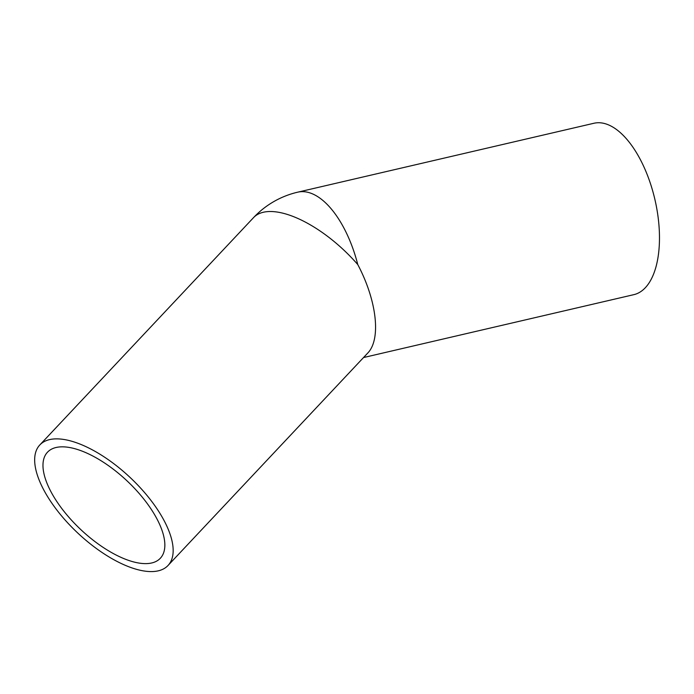 <?xml version="1.0" encoding="UTF-8"?>
<svg xmlns="http://www.w3.org/2000/svg" width="694" height="694" viewBox="0 0 694 694"><rect width="100%" height="100%" fill="white"/><g stroke="black" fill="none" stroke-linecap="round" stroke-linejoin="round"><path stroke-width="1.04" d="M363.543 357.54L633.796 294.664A87.991 42.117 76.9 0 0 635.583 294.169A87.991 42.117 76.9 0 0 654.442 197.547A87.991 42.117 76.9 0 0 593.925 123.263L297.735 192.169A87.991 42.117 76.9 0 1 357.783 264.579C376.955 300.875 381.24 339.505 367.612 353.203L168.017 565.497A87.991 38.17 43.2 0 1 160.34 570.26A87.991 38.17 43.2 0 1 70.562 525.913A87.991 38.17 43.2 0 1 39.81 444.958A87.991 38.17 43.2 0 1 47.487 440.196A87.991 38.17 43.2 0 1 137.265 484.542A87.991 38.17 43.2 0 1 168.017 565.497M54.253 448.003A77.433 33.59 43.2 0 1 133.257 487.023A77.433 33.59 43.2 0 1 160.323 558.262A77.433 33.59 43.2 0 1 153.574 562.452A77.433 33.59 43.2 0 1 74.562 523.432A77.433 33.59 43.2 0 1 47.504 452.193A77.433 33.59 43.2 0 1 54.253 448.003M297.735 192.169A87.991 87.991 0 0 0 253.57 217.595A87.991 38.17 43.2 0 1 261.248 212.841A87.991 38.17 43.2 0 1 357.783 264.579M253.57 217.595L39.81 444.958"/></g></svg>
